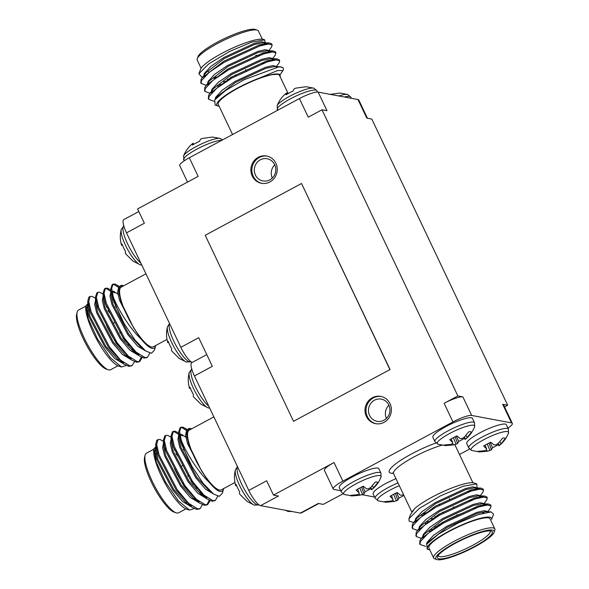 <?xml version="1.0" encoding="UTF-8"?>
<svg xmlns="http://www.w3.org/2000/svg" width="589" height="589" viewBox="0 0 589 589"><rect width="100%" height="100%" fill="white"/><g stroke="black" fill="none" stroke-linecap="round" stroke-linejoin="round"><path stroke-width="0.88" d="M293.528 421.297L390.058 369.531L301.539 183.488L205.208 235.291L293.528 421.297L390.058 369.531M269.902 181.964A13.878 13.172 -79.4 0 0 277.139 167.578A13.878 13.172 -79.4 0 0 266.603 156.019A13.878 13.172 -79.4 0 0 251.105 167.247A13.878 13.172 -79.4 0 0 261.516 183.304A13.878 13.172 -79.4 0 0 269.902 181.964M384.043 422.342A13.878 13.172 -79.4 0 0 391.28 407.956A13.878 13.172 -79.4 0 0 380.744 396.397A13.878 13.172 -79.4 0 0 365.246 407.617A13.878 13.172 -79.4 0 0 375.649 423.682A13.878 13.172 -79.4 0 0 384.043 422.342M507.939 428.122A16.139 3.078 154.6 0 0 512.349 423.381A16.139 3.078 154.6 0 0 511.532 422.902L471.693 415.459A16.139 3.078 154.6 0 0 452.948 421.93L444.113 403.332L457.874 395.933L321.999 109.768L308.238 117.167L299.403 98.569A16.139 3.078 -25.4 0 1 318.148 92.098L357.987 99.534A16.139 3.078 -25.4 0 1 358.804 100.02L367.462 118.256M187.53 182.075L179.711 165.619A16.139 3.078 -25.4 0 1 189.312 157.771L198.14 176.369L137.59 208.933L144.386 223.238L126.495 232.861A16.139 4.027 -118.3 0 1 123.83 219.579L138.82 211.517M192.183 362.434A16.139 4.027 -118.3 0 1 180.845 347.326L198.736 337.703L212.327 366.321L194.436 375.944A16.139 4.027 -118.3 0 1 191.771 362.662L206.761 354.6M318.789 503.551L301.251 512.982A16.139 4.027 -118.3 0 1 300.405 513.085L260.559 505.642A16.139 4.027 -118.3 0 1 248.786 490.409L266.677 480.786L273.473 495.091L334.022 462.534L342.857 481.132A16.139 3.078 154.6 0 0 333.256 488.98A16.139 3.078 154.6 0 0 334.073 489.466L340.736 490.711M300.405 513.085L318.296 503.462L323.273 504.39L342.938 493.818M504.53 406.925L507.681 405.232L371.799 119.066L366.822 118.139L357.987 99.534M189.312 157.771L299.403 98.569M180.845 347.326L126.495 232.861M248.786 490.409L194.436 375.944M220.308 138.511A20.733 3.954 154.6 0 0 220.286 138.503L212.843 137.097A15.034 2.864 154.6 0 0 211.458 137.178L202.108 138.481L200.562 139.21L199.509 141.301A15.034 2.864 154.6 0 0 192.412 145.115L193.074 143.237L193.722 144.327M222.517 139.91L220.286 138.503A20.733 3.954 154.6 0 0 200.569 144.357A20.733 3.954 154.6 0 0 183.569 155.938L184.121 160.878M347.753 94.512A20.733 3.954 154.6 0 0 347.731 94.505L340.287 93.099A15.034 2.864 154.6 0 0 338.903 93.18L329.56 94.483M344.374 96.994A21.948 4.182 154.6 0 1 350.749 97.082L347.731 94.505A20.733 3.954 154.6 0 0 338.866 95.963M313.885 88.188A20.733 3.954 154.6 0 0 313.863 88.181L306.42 86.782A15.034 2.864 154.6 0 0 305.036 86.855L295.693 88.166L294.147 88.887L293.086 90.978A15.034 2.864 154.6 0 0 285.989 94.792L286.652 92.915L287.299 94.012M317.493 92.039L316.889 90.765L313.863 88.181A20.733 3.954 154.6 0 0 294.154 94.034A20.733 3.954 154.6 0 0 277.154 105.615A20.733 3.954 154.6 0 0 277.147 105.615L277.581 110.305M271.779 44.44L271.684 43.873L269.541 42.997L259.285 44.992L223.894 61.182L202.071 77.873L200.952 79.692L200.989 82.924M208.131 84.256L208.587 84.22M227.273 79.581L232.633 77.652M262.127 63.634L266.294 61.057M275.549 52.392L275.453 51.825L273.318 50.949L263.062 52.944L227.671 69.127L205.848 85.825L204.729 87.636L204.766 90.875M211.907 92.208L212.357 92.164M279.326 60.343L279.23 59.776L277.095 58.9L266.832 60.895L231.44 77.078L209.618 93.769L208.506 95.587L208.543 98.819M283.088 68L280.865 66.844L278.442 66.984A40.339 7.694 -25.4 0 1 283.28 68.302A40.339 7.694 -25.4 0 1 283.221 69.981L283.022 70.503M262.988 54.107L265.875 52.134M268.82 50.735L271.581 46.987L272.155 44.874L268.312 44.05L259.756 45.986L224.365 62.176L209.147 72.395L201.423 80.678L201.166 83.454L206.194 85.346M223.658 81.9L227.752 80.575M266.765 62.051L269.652 60.085M272.589 58.679L275.35 54.939L275.924 52.819L272.089 52.001L263.533 53.938L228.142 70.12L212.923 80.347L205.2 88.63L204.935 91.398L209.971 93.298M276.366 66.631L279.127 62.883L279.701 60.77L275.866 59.945L267.303 61.889L231.911 78.072L216.693 88.291L208.977 96.581L208.712 99.35L213.873 101.249M198.876 73.75L200.554 69.303A35.495 6.773 -25.4 0 1 229.666 49.439A35.495 6.773 -25.4 0 1 263.46 39.434L264.755 39.868L251.724 42.099L229.666 51.434L208.94 63.737L198.876 73.75L202.064 77.365M263.254 43.895A35.495 6.773 -25.4 0 1 261.84 45.382M262.039 44.204A33.882 6.464 -25.4 0 1 260.632 45.728M262.311 39.198L258.424 31.003A33.882 6.464 154.6 0 0 257.305 30.149A33.882 6.464 154.6 0 0 225.042 39.699A33.882 6.464 154.6 0 0 197.249 58.664A33.882 6.464 154.6 0 0 197.205 60.071L201.099 68.265M197.249 58.664L198.029 56.603A32.27 6.155 -25.4 0 1 224.497 38.55A32.27 6.155 -25.4 0 1 255.221 29.45L257.305 30.149M265.043 42.783L264.755 39.868M280.165 76.798L280.18 75.606C279.974 73.75 276.948 73.448 271.117 74.693L260.772 77.564A35.495 6.773 154.6 0 0 227.185 94.225A35.495 6.773 154.6 0 0 217.982 106.02A35.495 6.773 154.6 0 0 219.13 106.248M280.18 75.606L279.635 74.199L271.117 74.693M232.552 134.513L218.269 104.43A33.882 6.464 -25.4 0 1 238.42 87.945A33.882 6.464 -25.4 0 1 279.488 75.363L288.117 93.541M321.999 109.768L326.976 110.695L318.148 92.098M457.874 395.933L462.858 396.861L471.693 415.459M511.532 422.902L502.697 404.297L507.681 405.232M452.948 421.93L342.857 481.132M459.508 454.487L469.543 449.09M217.982 106.02L215.11 105.056L214.72 99.931L225.624 90.492L244.008 79.765L278.442 66.984M279.944 74.847L283 70.584L277.544 70.54L260.772 77.564M215.088 77.314A28.721 5.478 154.6 0 0 217.451 76.931M215.427 78.403A25.496 4.859 -25.4 0 1 214.882 77.468M255.67 55.528A25.496 4.859 -25.4 0 1 259.506 55.27M264.822 44.631L265.043 43.49M269.541 42.997L263.32 42.703L254.47 44.492L224.276 58.532L205.775 72.859L202.071 77.873M204.53 75.075L204.42 76.666M213.807 78.285L214.551 78.16M268.599 52.583L268.82 51.442M273.318 50.949L267.089 50.647L258.24 52.443L228.053 66.483L209.551 80.811L205.848 85.825M208.307 83.027L208.197 84.617M217.584 86.23L219.969 85.788M272.368 60.527L272.597 59.386M277.095 58.9L270.866 58.598L262.017 60.395L231.823 74.435L213.321 88.762L209.618 93.769M212.084 90.978L211.966 92.569M280.865 66.844L274.643 66.55L265.794 68.339L235.6 82.379L217.098 96.706L214.72 99.931M263.349 44.985L264.351 43.638M265.006 43.395L264.535 42.401L261.288 41.775L253.999 43.498L223.805 57.538L210.825 66.388L204.265 73.566L203.897 75.407M267.126 52.929L268.128 51.589M268.783 51.346L268.312 50.352L265.057 49.719L257.768 51.449L227.582 65.489L214.602 74.332L208.042 81.518L207.667 83.358M219.498 84.794L222.259 84.161M270.896 60.881L271.897 59.533M272.552 59.29L272.081 58.296L268.834 57.67L261.545 59.401L231.352 73.441L218.379 82.283L211.812 89.469L211.444 91.302M276.329 67.242L275.858 66.248L272.611 65.622L265.322 67.345L235.129 81.385L222.149 90.227L215.589 97.413L215.221 99.254M446.617 444.989L446.734 445.498A15.034 2.864 -25.4 0 1 445.358 445.579A15.034 2.864 -25.4 0 1 444.172 445.019L450.681 444.423L452.698 443.561L452.669 442.538L449.768 439.711A15.034 2.864 -25.4 0 1 456.865 435.897L460.156 438.51L462.056 438.525L464.397 437.045L468.815 431.766A15.034 2.864 -25.4 0 1 471.274 432.061A15.034 2.864 -25.4 0 1 471.384 432.245L467.106 437.553L465.987 435.411M467.106 437.553L465.443 439.158L464.272 437.134M465.119 439.438L465.443 439.158L465.119 439.438L463.904 437.384M464.478 438.349A15.034 2.864 -25.4 0 1 458.691 441.375L456.328 436.147M458.691 441.375L457.631 443.465L455.091 436.758M457.631 443.465L456.085 444.194L453.353 437.649M456.085 444.194L453.39 444.931L452.698 443.488M453.39 444.931L446.734 445.498M452.669 442.538L451.292 438.798M445.358 445.579L437.907 444.172A20.733 3.954 -25.4 0 1 437.892 444.165A20.733 3.954 -25.4 0 1 450.084 433.261A20.733 3.954 -25.4 0 1 473.615 425.243A20.733 3.954 -25.4 0 1 474.624 426.738L474.535 422.769L472.481 418.448C471.796 415.841 457.543 420.207 445.888 426.591C436.898 431.575 432.547 435.131 432.834 437.266L434.888 441.595A21.948 4.182 -25.4 0 1 447.934 430.92A21.948 4.182 -25.4 0 1 473.431 422.114A21.948 4.182 -25.4 0 1 474.535 422.762M480.484 451.314L480.602 451.822A15.034 2.864 -25.4 0 1 479.218 451.903A15.034 2.864 -25.4 0 1 478.04 451.343L484.548 450.747L486.558 449.886L486.536 448.862L483.635 446.035A15.034 2.864 -25.4 0 1 490.733 442.221L494.024 444.835L495.923 444.85L498.265 443.37L502.682 438.091A15.034 2.864 -25.4 0 1 505.141 438.385A15.034 2.864 -25.4 0 1 505.244 438.569L500.974 443.878L499.855 441.735M500.974 443.878L499.31 445.483L498.139 443.458M498.986 445.763L499.31 445.483L498.986 445.763L497.771 443.708M498.338 444.673A15.034 2.864 -25.4 0 1 492.551 447.699L490.195 442.472M492.551 447.699L491.498 449.79L488.951 443.083M491.498 449.79L489.952 450.519L487.221 443.973M489.952 450.519L487.258 451.255L486.566 449.812M487.258 451.255L480.602 451.822M486.536 448.862L485.152 445.122M479.218 451.903L471.774 450.497A20.733 3.954 -25.4 0 1 471.76 450.489A20.733 3.954 -25.4 0 1 483.944 439.585A20.733 3.954 -25.4 0 1 507.475 431.568A20.733 3.954 -25.4 0 1 508.491 433.062L508.403 429.094L506.349 424.765C505.664 422.166 491.41 426.532 479.748 432.915C470.766 437.892 466.414 441.455 466.702 443.591L468.756 447.92A21.948 4.182 -25.4 0 1 481.802 437.237A21.948 4.182 -25.4 0 1 507.291 428.439A21.948 4.182 -25.4 0 1 508.395 429.086M403.944 495.459A15.034 2.864 -25.4 0 1 398.974 498.022L396.618 492.794M398.974 498.022L397.914 500.113L395.374 493.398M397.914 500.113L396.368 500.834L393.636 494.296M396.368 500.834L393.673 501.57L392.981 500.135M386.907 501.629L387.025 502.145A15.034 2.864 -25.4 0 1 385.64 502.218A15.034 2.864 -25.4 0 1 384.455 501.666L390.963 501.07L392.981 500.208L391.575 495.445M393.673 501.57L387.025 502.145M392.951 499.185L390.058 496.35A15.034 2.864 -25.4 0 1 397.148 492.537L400.439 495.158L402.346 495.172L403.48 494.488M385.64 502.218L378.197 500.819A20.733 3.954 -25.4 0 1 378.175 500.812A20.733 3.954 -25.4 0 1 399.305 485.697M395.933 478.585L386.17 483.238C377.188 488.215 372.837 491.778 373.124 493.913L375.171 498.235L378.197 500.819M353.039 495.312L353.157 495.82A15.034 2.864 -25.4 0 1 351.773 495.901A15.034 2.864 -25.4 0 1 350.588 495.342L357.096 494.745L359.113 493.884L359.084 492.86L356.19 490.033A15.034 2.864 -25.4 0 1 363.28 486.219L366.579 488.833L368.478 488.848L370.82 487.368L375.237 482.089A15.034 2.864 -25.4 0 1 377.696 482.384A15.034 2.864 -25.4 0 1 377.799 482.568L373.529 487.876L372.41 485.734M373.529 487.876L371.865 489.481L370.687 487.456M371.541 489.761L371.865 489.481L371.541 489.761L370.326 487.707M370.893 488.671A15.034 2.864 -25.4 0 1 365.106 491.697L362.75 486.47M365.106 491.697L364.054 493.788L361.506 487.081M364.054 493.788L362.5 494.517L359.769 487.972M362.5 494.517L359.805 495.253L359.113 493.81M359.805 495.253L353.157 495.82M359.084 492.86L357.707 489.12M351.773 495.901L344.329 494.495A20.733 3.954 -25.4 0 1 344.307 494.488A20.733 3.954 -25.4 0 1 356.5 483.584A20.733 3.954 -25.4 0 1 380.03 475.566A20.733 3.954 -25.4 0 1 381.046 477.061L380.95 473.092L378.904 468.763C378.219 466.164 363.965 470.53 352.303 476.913C343.321 481.89 338.969 485.454 339.257 487.589L341.311 491.918A21.948 4.182 -25.4 0 1 354.357 481.235A21.948 4.182 -25.4 0 1 379.846 472.437A21.948 4.182 -25.4 0 1 380.95 473.085M425.545 546.364L420.06 544.45L420.325 541.681L428.048 533.398L443.267 523.172L478.658 506.989L487.213 505.045L491.049 505.87L490.475 507.99L487.714 511.731M421.319 538.398L416.283 536.498L416.548 533.73L424.271 525.447L439.49 515.22L474.881 499.038L483.436 497.101L487.272 497.919L486.705 500.039L483.944 503.779M480.999 505.185L478.113 507.158M436.368 526.573L435.006 527M417.549 530.446L412.514 528.554L412.779 525.786L420.494 517.495L435.713 507.276L471.104 491.086L479.667 489.15L483.503 489.974L482.928 492.087L480.168 495.835M477.223 497.241L474.336 499.207M435.323 517.724L431.236 519.056M413.772 522.502L409.141 521.177L408.95 518.71L419.309 508.425L440.646 495.783L463.359 486.183L476.803 483.893L477.002 487.059L476.391 487.883M419.891 543.919L419.854 540.687L420.973 538.876L442.795 522.178L478.187 505.995L488.443 504L490.578 504.876L490.674 505.443M484.953 511.664L482.649 513.291M423.705 537.264L423.255 537.308M416.114 535.975L416.077 532.736L417.196 530.925L439.019 514.226L474.41 498.044L484.666 496.048L486.808 496.932L486.904 497.491M477.642 506.165L473.482 508.734M439.703 524.306L438.628 524.681M419.935 529.32L419.478 529.356M412.344 528.024L412.3 524.792L413.419 522.973L435.242 506.282L470.633 490.092L480.896 488.097L483.032 488.98L483.127 489.54M473.865 498.213L469.705 500.79M440.211 514.808L434.851 516.73M491.668 519.086A35.495 6.773 154.6 0 0 455.422 527.891A35.495 6.773 154.6 0 0 428.601 549.566A35.495 6.773 154.6 0 0 429.749 549.802M494.856 528.929L490.1 518.909A33.882 6.464 154.6 0 0 456.718 527.604A33.882 6.464 154.6 0 0 428.88 547.976L433.637 557.997A33.882 6.464 -25.4 0 1 461.474 537.624A33.882 6.464 -25.4 0 1 494.856 528.929A33.882 6.464 -25.4 0 1 494.812 530.336L494.031 532.397A32.27 6.155 154.6 0 0 462.284 539.333A32.27 6.155 154.6 0 0 436.839 559.55A32.27 6.155 154.6 0 0 474.889 546.754A32.27 6.155 154.6 0 0 494.031 532.397M436.839 559.55L434.756 558.851A33.882 6.464 -25.4 0 1 433.637 557.997M474.285 546.636A30.334 5.787 -25.4 0 1 437.561 556.642A30.334 5.787 -25.4 0 1 462.446 539.664A30.334 5.787 -25.4 0 1 491.322 531.116A30.334 5.787 -25.4 0 1 474.285 546.636M428.601 549.566L427.15 549.088L426.767 544.081L438.496 534.127L458.08 523.039L478.054 514.683L491.197 511.9L493.589 514.197L491.624 519.402M408.95 518.71L410.548 514.484L414.899 508.381A35.495 6.773 -25.4 0 1 446.595 490.136A35.495 6.773 -25.4 0 1 474.079 482.98L476.803 483.893M471.45 489.849A35.495 6.773 -25.4 0 1 469.197 491.697M426.62 512.982L423.565 513.807M467.872 492.146A33.882 6.464 154.6 0 0 470.221 490.225M424.249 513.313A33.882 6.464 154.6 0 0 427.599 512.32M361.992 494.679L373.912 496.902A16.139 3.078 154.6 0 0 374.567 496.961M473.637 490.357L475.419 488.804M412.337 511.385L414.899 508.381M444.113 403.332A16.139 3.078 -25.4 0 1 462.858 396.861M333.256 488.98L324.429 470.383A16.139 3.078 -25.4 0 1 334.022 462.534M502.697 404.297A16.139 3.078 -25.4 0 1 503.514 404.776L512.349 423.381M438.209 555.486A28.721 5.478 154.6 0 0 438.304 555.78A28.721 5.478 154.6 0 0 473.107 545.119A28.721 5.478 154.6 0 0 490.188 531.138A28.721 5.478 154.6 0 0 490.019 530.888M463.425 512.85A25.496 4.859 154.6 0 0 432.002 530.394M426.569 544.361L426.937 542.513L433.497 535.335L446.477 526.485L476.67 512.452L483.959 510.722L487.206 511.348L487.677 512.342M422.792 536.41L423.167 534.569L429.727 527.383L442.7 518.541L472.893 504.501L480.182 502.77L483.429 503.396L483.908 504.39M483.252 504.64L482.244 505.98M432.9 529.437L430.846 529.894M419.015 528.458L419.39 526.618L425.95 519.432L438.93 510.589L469.124 496.549L476.413 494.819L479.66 495.452L480.131 496.446M479.475 496.689L478.474 498.029M429.83 521.317L427.069 521.95M415.245 520.507L415.613 518.673L422.173 511.488L435.153 502.638L465.347 488.605L472.636 486.875L475.883 487.501L476.354 488.495M475.698 488.737L474.697 490.085M426.061 513.365L423.292 513.998M426.767 544.081L428.446 541.806L446.948 527.479L477.142 513.439L485.991 511.65L491.197 511.9M423.314 537.669L423.432 536.078M420.973 538.876L424.676 533.862L443.171 519.535L473.365 505.495L482.214 503.698L488.443 504M483.944 504.493L483.724 505.634M431.317 530.888L428.932 531.33M419.545 529.717L419.655 528.127M417.196 530.925L420.899 525.911L439.401 511.583L469.595 497.543L478.445 495.747L484.666 496.048M480.168 496.542L479.947 497.683M427.54 522.944L425.155 523.385M415.768 521.773L415.878 520.183M413.419 522.973L417.122 517.959L435.624 503.632L465.818 489.592L474.668 487.802L480.896 488.097M476.391 488.59L476.17 489.731M423.763 514.992L421.378 515.434M273.473 495.091L278.45 496.026L260.559 505.642M388.895 405.188A11.294 10.727 -79.4 0 0 386.428 418.418M383.947 420.237A11.294 10.727 -79.4 0 0 389.844 408.53A11.294 10.727 -79.4 0 0 381.267 399.121A11.294 10.727 -79.4 0 0 368.655 408.258A11.294 10.727 -79.4 0 0 377.122 421.326A11.294 10.727 -79.4 0 0 383.947 420.237M381.238 396.5A13.878 13.172 -79.4 0 0 366.24 407.809A13.878 13.172 -79.4 0 0 376.15 423.763M274.754 164.817A11.294 10.727 -79.4 0 0 272.287 178.047M269.814 179.866A11.294 10.727 -79.4 0 0 275.704 168.152A11.294 10.727 -79.4 0 0 267.126 158.743A11.294 10.727 -79.4 0 0 254.514 167.88A11.294 10.727 -79.4 0 0 262.981 180.948A11.294 10.727 -79.4 0 0 269.814 179.866M267.104 156.122A13.878 13.172 -79.4 0 0 252.107 167.431A13.878 13.172 -79.4 0 0 262.009 183.385M389.859 369.494L301.539 183.488M286.468 510.479A20.733 5.168 61.7 0 0 288.198 511.458L292.034 511.517M193.752 397.074L200.915 404.157A15.034 3.748 61.7 0 0 201.085 404.275L208.131 407.838A20.733 5.168 61.7 0 1 195.298 392.024A20.733 5.168 61.7 0 1 189.179 372.594L189.179 372.594C187.854 377.873 187.965 383.144 189.511 388.416L190.313 388.107M189.518 388.445L189.901 387.069A15.034 3.748 61.7 0 0 193.406 394.439L193.214 396.235L194.112 397.546M239.951 494.37L247.115 501.453A15.034 3.748 61.7 0 0 247.284 501.57L254.33 505.134A20.733 5.168 61.7 0 1 241.497 489.319A20.733 5.168 61.7 0 1 235.379 469.889L235.379 469.889C234.054 475.168 234.164 480.44 235.71 485.704L236.513 485.402M235.718 485.741L236.101 484.364A15.034 3.748 61.7 0 0 239.605 491.734L239.414 493.53L240.312 494.841M157.719 439.836A40.339 10.065 61.7 0 0 157.219 440.035A40.339 10.065 61.7 0 0 156.703 440.403L155.702 444.423L158.021 455.142L176.28 490.232L191.558 507.019L196.829 509.441L199.634 508.778M200.437 493.067L199.885 490.909M172.503 439.946L171.686 439.151M165.303 435.779L164.787 435.963L163.352 440.314L165.664 451.034L183.923 486.116L199.2 502.91L204.471 505.333L206.82 504.964L209.242 500.252M180.146 435.831L179.328 435.035M178.71 434.468L174.322 431.737L172.444 431.847L170.994 436.199L173.313 446.918L191.572 482.008L206.849 498.802L212.121 501.217L214.926 500.554M186.551 430.537L181.972 427.621L180.079 427.739L178.636 432.09L180.956 442.81L191.904 466.392A40.339 10.065 -118.3 0 1 181.213 440.049C186.109 452.897 198.464 472.43 209.139 482.214A35.495 8.857 61.7 0 0 223.481 489.15A35.495 8.857 61.7 0 0 223.599 488.612M163.374 441.308L159.987 439.446L158.102 439.563L156.681 444.474L158.971 454.627L177.23 489.717L188.642 503.315L197.786 508.925L200.127 508.565L202.41 504.744M201.821 494.495L201.394 492.559M171.024 437.2L167.637 435.33L165.752 435.448L164.331 440.358L166.621 450.519L184.88 485.601L196.292 499.207L205.428 504.817L207.777 504.449L210.059 500.635M178.666 433.084L175.279 431.222L173.387 431.339L171.973 436.258L174.263 446.41L192.522 481.493L203.934 495.091L213.071 500.709L215.419 500.341L217.768 496.181M186.882 429.477L182.929 427.113L181.044 427.224L179.593 431.391L181.213 440.049M190.711 505.134A35.495 8.857 -118.3 0 1 190.667 505.656M155.776 446.948L153.965 448.582L156.166 461.916L165.575 482.236L178.334 500.841L189.481 510.096L186.433 509.073A35.495 8.857 -118.3 0 1 164.405 481.993A35.495 8.857 -118.3 0 1 153.943 448.671M189.827 504.39A33.882 8.452 -118.3 0 1 189.687 505.318M156.151 447.942L156.129 447.949A33.882 8.452 -118.3 0 1 156.151 447.942A33.882 8.452 -118.3 0 1 157.116 447.677M153.825 449.193L146.514 453.118A33.882 8.452 61.7 0 0 145.137 455.157A33.882 8.452 61.7 0 0 155.121 486.963A33.882 8.452 61.7 0 0 176.155 512.828A33.882 8.452 61.7 0 0 178.614 512.805L185.918 508.874M176.155 512.828L174.13 512.15A32.27 8.047 -118.3 0 1 154.097 487.515A32.27 8.047 -118.3 0 1 144.592 457.226L145.137 455.157M156.703 440.403L157.315 440.322M189.481 510.096L194.142 508.572M191.499 428.932A35.495 8.857 61.7 0 0 190.991 428.733A35.495 8.857 61.7 0 0 187.015 437.016L190.372 448.045L201.659 471.075L209.139 482.214M234.937 482.516L221.273 489.864A33.882 8.452 -118.3 0 1 219.491 490.07A33.882 8.452 -118.3 0 1 196.233 461.054A33.882 8.452 -118.3 0 1 189.179 430.176L213.881 416.894M187.015 437.016L186.418 432.613L189.982 428.394L190.991 428.733M223.481 489.15L222.399 493.214L219.38 496.336L213.704 494.134L203.072 483.304L191.904 466.392M166.083 448.811A28.721 7.164 61.7 0 0 165.531 450.614M194.156 498.581A28.721 7.164 61.7 0 0 194.863 497.823M193.118 484.18A28.721 7.164 61.7 0 0 191.594 480.145M178.371 456.762A28.721 7.164 61.7 0 0 175.839 453.663M174.432 450.114A25.496 6.361 -118.3 0 1 176.052 451.321M195.784 485.94A25.496 6.361 -118.3 0 1 196.27 488.281M188.966 491.116A25.496 6.361 -118.3 0 1 174.403 468.365M156.954 446.793L156.114 447.979M155.702 444.423L155.871 450.261L157.933 459.56L173.74 489.481L186.779 503.661L191.558 507.019M188.988 505.001L191.594 505.833M195.798 500.149L195.806 498.743M174.852 450.394L174.248 449.621M164.603 442.678L163.764 443.87M163.352 440.314L163.514 446.153L165.583 455.444L181.39 485.365L194.422 499.553L199.2 502.91M196.63 500.886L199.237 501.718M203.448 496.034L203.448 494.635M183.525 447.64L181.898 445.512M172.246 438.569L171.406 439.762M170.994 436.199L171.156 442.037L173.225 451.336L189.032 481.257L202.071 495.445L206.849 498.802M204.28 496.777L206.879 497.609M185.837 437.244L181.552 434.329L179.969 434.41L179.056 435.646M178.636 432.09L178.806 437.929L180.867 447.228L196.674 477.149L209.713 491.329L213.704 494.134M186.418 432.613L188.517 443.112L190.372 448.045M157.005 447.066L156.608 447.088M155.79 447.463L154.981 451.822L156.976 460.075L172.783 489.996L182.642 501.585L190.586 506.341M194.849 499.258L194.775 497.963M164.648 442.957L164.25 442.98M163.433 443.355L162.623 447.706L164.625 455.96L180.433 485.881L190.284 497.469L198.228 502.226M202.491 495.15L202.395 493.597M185.064 451.734L183.356 449.245M172.29 438.849L171.892 438.864M171.082 439.239L170.273 443.598L172.268 451.851L188.075 481.773L197.933 493.361L205.878 498.117M182.678 435.904L179.542 434.756M178.725 435.131L177.915 439.482L179.917 447.736L195.725 477.657L205.576 489.245L213.52 494.002M186.492 430.92L185.55 435.205L187.56 443.627L201.659 471.075M125.81 253.992L132.974 261.074A15.034 3.748 61.7 0 0 133.143 261.199L140.197 264.755A20.733 5.168 61.7 0 1 127.357 248.948A20.733 5.168 61.7 0 1 121.246 229.519L121.246 229.519C119.913 234.79 120.023 240.062 121.57 245.333L122.379 245.024M121.577 245.363L121.967 243.986A15.034 3.748 61.7 0 0 125.464 251.363L125.28 253.152L126.171 254.463M172.01 351.287L179.174 358.37A15.034 3.748 61.7 0 0 179.343 358.495L186.396 362.051A20.733 5.168 61.7 0 1 173.556 346.244A20.733 5.168 61.7 0 1 167.445 326.814L167.445 326.814C166.113 332.086 166.223 337.357 167.769 342.629L168.579 342.319M167.777 342.658L168.16 341.281A15.034 3.748 61.7 0 0 171.664 348.659L171.473 350.448L172.371 351.758M89.778 296.753A40.339 10.065 61.7 0 0 89.278 296.952A40.339 10.065 61.7 0 0 88.77 297.32L87.761 301.34L90.08 312.06L108.339 347.149L123.616 363.943L128.888 366.358L131.693 365.695M132.496 349.991L131.943 347.827M104.562 296.863L103.745 296.068M97.369 292.696L96.846 292.888L95.411 297.231L97.722 307.951L115.981 343.034L131.266 359.827L136.53 362.25L138.879 361.882L141.301 357.177M112.204 292.755L111.387 291.96M110.769 291.386L106.388 288.654L104.503 288.772L103.053 293.123L105.372 303.843L123.631 338.925L138.908 355.719L144.18 358.141L146.985 357.479M118.61 287.454L114.03 284.546L112.138 284.664L110.703 289.008L113.014 299.727L123.97 323.317A40.339 10.065 -118.3 0 1 113.272 296.966C118.168 309.814 130.522 329.347 141.198 339.131A35.495 8.857 61.7 0 0 155.54 346.074A35.495 8.857 61.7 0 0 155.658 345.537M95.44 298.225L92.053 296.363L90.161 296.481L88.748 301.391L91.037 311.552L109.296 346.634L120.708 360.232L129.845 365.85L132.186 365.482L134.476 361.661M133.887 351.412L133.453 349.476M103.082 294.117L99.696 292.254L97.811 292.365L96.39 297.276L98.68 307.436L116.939 342.526L128.35 356.124L137.487 361.734L139.836 361.374L142.118 357.552M110.725 290.009L107.338 288.139L105.453 288.257L104.039 293.175L106.322 303.328L124.588 338.41L135.993 352.016L145.137 357.626L147.486 357.258L149.827 353.098M118.941 286.394L114.988 284.031L113.103 284.148L111.652 288.308L113.272 296.966M122.77 362.051A35.495 8.857 -118.3 0 1 122.733 362.574M87.835 303.865L86.023 305.507L88.232 318.833L97.634 339.154L110.401 357.759L121.54 367.021L118.492 365.99A35.495 8.857 -118.3 0 1 96.471 338.911A35.495 8.857 -118.3 0 1 86.001 305.588M121.894 361.307A33.882 8.452 -118.3 0 1 121.746 362.235M88.21 304.859L88.188 304.874A33.882 8.452 -118.3 0 1 88.21 304.859A33.882 8.452 -118.3 0 1 89.175 304.594M85.884 306.111L78.573 310.042A33.882 8.452 61.7 0 0 77.203 312.074A33.882 8.452 61.7 0 0 87.179 343.888A33.882 8.452 61.7 0 0 108.214 369.752A33.882 8.452 61.7 0 0 110.673 369.723L117.977 365.798M108.214 369.752L106.189 369.067A32.27 8.047 -118.3 0 1 86.156 344.432A32.27 8.047 -118.3 0 1 76.651 314.143L77.203 312.074M88.77 297.32L89.381 297.239M121.54 367.021L126.201 365.489M123.565 285.849A35.495 8.857 61.7 0 0 123.049 285.65A35.495 8.857 61.7 0 0 119.074 293.94L122.431 304.962L133.718 327.992L141.198 339.131M167.004 339.433L153.331 346.788A33.882 8.452 -118.3 0 1 151.55 346.987A33.882 8.452 -118.3 0 1 128.292 317.972A33.882 8.452 -118.3 0 1 121.238 287.101L145.939 273.819M119.074 293.94L118.477 289.538L122.048 285.312L123.049 285.65M155.54 346.074L154.465 350.138L151.439 353.253L145.763 351.051L135.139 340.221L123.97 323.317M98.142 305.728A28.721 7.164 61.7 0 0 97.59 307.532M126.215 355.498A28.721 7.164 61.7 0 0 126.922 354.74M125.177 341.097A28.721 7.164 61.7 0 0 123.653 337.063M110.43 313.679A28.721 7.164 61.7 0 0 107.897 310.58M106.491 307.031A25.496 6.361 -118.3 0 1 108.111 308.246M127.85 342.864A25.496 6.361 -118.3 0 1 128.328 345.198M121.032 348.033A25.496 6.361 -118.3 0 1 106.462 325.283M89.013 303.71L88.181 304.903M87.761 301.34L87.93 307.186L89.992 316.477L105.799 346.398L118.838 360.586L123.616 363.943M121.047 361.918L123.653 362.75M127.857 357.067L127.865 355.668M106.911 307.311L106.307 306.545M96.662 299.602L95.823 300.788M95.411 297.231L95.573 303.07L97.641 312.369L113.449 342.29L126.48 356.47L131.266 359.827M128.689 357.81L131.295 358.635M135.507 352.958L135.507 351.552M115.584 304.565L113.957 302.429M104.305 295.487L103.473 296.679M103.053 293.123L103.222 298.962L105.284 308.253L121.091 338.174L134.13 352.362L138.908 355.719M136.339 353.694L138.945 354.526M117.896 294.161L113.618 291.246L112.035 291.334L111.115 292.571M110.703 289.008L110.865 294.846L112.933 304.145L128.741 334.066L141.772 348.246L145.763 351.051M118.477 289.538L120.576 300.029L122.431 304.962M89.064 303.99L88.667 304.005M87.849 304.38L87.039 308.739L89.035 316.992L104.849 346.914L114.7 358.502L122.645 363.258M126.907 356.176L126.834 354.88M96.706 299.875L96.309 299.897M95.492 300.272L94.689 304.631L96.684 312.877L112.492 342.805L122.35 354.387L130.294 359.15M134.557 352.067L134.454 350.514M117.123 308.651L115.415 306.17M104.356 295.766L103.958 295.781M103.141 296.157L102.331 300.515L104.327 308.769L120.134 338.69L129.992 350.278L137.936 355.034M114.737 292.821L111.601 291.673M110.784 292.048L109.981 296.407L111.976 304.66L127.784 334.581L137.642 346.17L145.579 350.926M118.551 287.844L117.609 292.122L119.619 300.545L133.718 327.992M221.67 140.366A21.948 4.182 154.6 0 0 196.711 149.231A21.948 4.182 154.6 0 0 183.665 159.913M316.882 90.758A21.948 4.182 154.6 0 0 290.289 98.908A21.948 4.182 154.6 0 0 277.242 109.591M375.178 498.242A21.948 4.182 -25.4 0 1 388.225 487.559A21.948 4.182 -25.4 0 1 397.98 482.906M441.905 445.174A33.882 6.464 154.6 0 0 413.699 457.093A33.882 6.464 154.6 0 0 393.555 473.578L392.878 472.834L393.43 472.938M393.408 473.328A37.114 7.075 -25.4 0 1 411.35 454.045A37.114 7.075 -25.4 0 1 435.941 443.031M191.742 369.045A21.948 5.47 61.7 0 0 195.099 386.023A21.948 5.47 61.7 0 0 208.793 406.189M237.558 466.76A21.948 5.47 61.7 0 0 243.397 487.567A21.948 5.47 61.7 0 0 257.761 505.001A21.948 5.47 61.7 0 0 258.91 504.869L258.946 504.854M123.8 225.962A21.948 5.47 61.7 0 0 127.165 242.948A21.948 5.47 61.7 0 0 140.859 263.106M169.617 323.685A21.948 5.47 61.7 0 0 175.456 344.484A21.948 5.47 61.7 0 0 189.82 361.918A21.948 5.47 61.7 0 0 190.976 361.786L191.013 361.771M192.92 143.326C188.657 146.705 185.542 150.909 183.569 155.93M350.749 97.082L351.324 98.289M286.497 93.01C282.234 96.39 279.12 100.586 277.154 105.615M200.687 82.46L201.158 83.447M204.464 90.404L204.935 91.398M208.241 98.356L208.712 99.35M271.684 43.88L272.155 44.874M275.453 51.825L275.924 52.819M279.23 59.776L279.701 60.77M283.007 67.728L283.28 68.302M259.815 45.971L259.344 44.978M208.874 72.616L208.403 71.622M262.024 54.416L262.517 53.113M215.383 78.433L214.146 78.02M246.106 70.525L245.635 69.531M235.791 75.878L235.32 74.884M465.273 439.35C469.536 435.97 472.658 431.766 474.624 426.745M437.907 444.172L434.888 441.595M499.141 445.667C503.404 442.295 506.518 438.091 508.491 433.07M471.774 450.497L468.756 447.92M371.696 489.673C375.959 486.293 379.073 482.089 381.039 477.068M344.329 494.495L341.311 491.918M491.049 505.87L490.578 504.876M487.28 497.919L486.808 496.925M483.503 489.974L483.032 488.98M420.06 544.45L419.589 543.456M416.283 536.498L415.812 535.504M412.514 528.554L412.042 527.56M472.93 482.752L454.804 444.577M411.836 512.091L393.555 473.578M483.319 504.618L482.855 505.252M439.122 504.088L439.593 505.082M442.891 512.032L443.362 513.026M449.436 498.736L449.908 499.73M453.213 506.687L453.685 507.681M456.99 514.631L457.27 515.228M285.245 510.251L288.198 511.458M189.179 372.594L191.926 368.92M208.131 407.838L209.743 408.184M235.379 469.889L237.492 466.621M254.33 505.134L258.917 504.869M199.178 509.073L200.135 508.565M206.82 504.964L207.777 504.449M214.47 500.856L215.427 500.341M157.219 440.035L158.102 439.563M164.787 435.963L165.745 435.448M172.437 431.855L173.394 431.339M180.079 427.739L181.037 427.231M155.805 448.126L155.172 448.465M165.988 448.509L165.038 449.024M158.345 452.624L157.388 453.132M156.313 453.714L155.356 454.229M187.471 502.181L186.514 502.697M186.919 429.396L185.542 428.431M182.723 465.524L181.773 466.039M188.59 475.566L187.633 476.081M121.246 229.519L123.992 225.837M140.197 264.755L141.802 265.102M167.445 326.814L169.551 323.538M186.396 362.051L190.976 361.786M131.237 365.997L132.194 365.482M138.886 361.882L139.836 361.366M146.528 357.773L147.486 357.258M89.278 296.952L90.161 296.481M96.854 292.888L97.811 292.372M104.496 288.772L105.453 288.257M112.138 284.664L113.095 284.148M87.871 305.043L87.231 305.382M98.054 305.426L97.097 305.941M90.404 309.542L89.447 310.057M88.372 310.631L87.415 311.147M119.53 359.099L118.573 359.614M118.978 286.32L117.601 285.356M114.789 322.448L113.832 322.956M120.649 332.483L119.692 332.999"/></g></svg>

